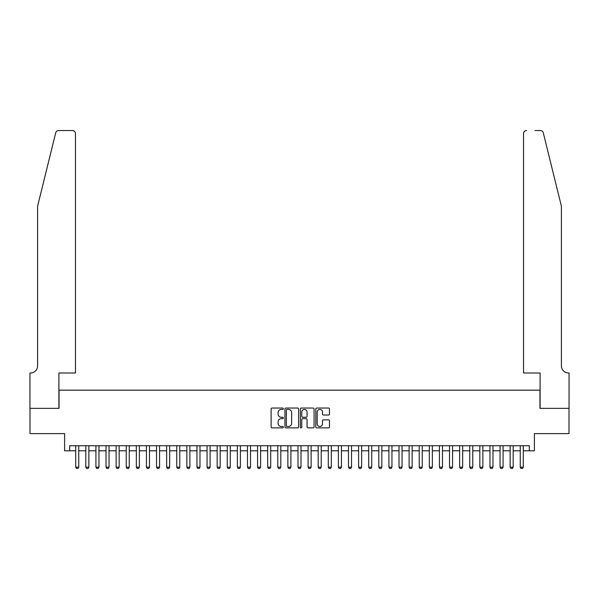 <?xml version="1.0" encoding="UTF-8"?>
<svg xmlns="http://www.w3.org/2000/svg" width="599" height="599" viewBox="0 0 599 599"><rect width="100%" height="100%" fill="white"/><g stroke="black" fill="none" stroke-linecap="round" stroke-linejoin="round"><path stroke-width="0.9" d="M283.334 408.735A0.696 0.696 0 0 0 282.638 408.039L272.103 408.039A0.988 0.988 0 0 0 271.115 409.035L271.115 426.885A0.988 0.988 0 0 0 272.103 427.873L282.638 427.873A0.696 0.696 0 0 0 283.334 427.184A0.696 0.696 0 0 0 282.638 426.488L281.275 426.488A3.175 3.175 0 0 1 278.101 423.313L278.101 421.823A3.175 3.175 0 0 1 281.275 418.656L282.638 418.656A0.696 0.696 0 0 0 283.334 417.96A0.696 0.696 0 0 0 282.638 417.263L281.275 417.263A3.175 3.175 0 0 1 278.101 414.089L278.101 412.606A3.175 3.175 0 0 1 281.275 409.431L282.638 409.431A0.696 0.696 0 0 0 283.334 408.735M328.484 415.032A0.988 0.988 0 0 0 329.472 414.044L329.472 409.035A0.988 0.988 0 0 0 328.484 408.039L316.781 408.039A0.988 0.988 0 0 0 315.785 409.035L315.785 426.885A0.988 0.988 0 0 0 316.781 427.873L328.484 427.873A0.988 0.988 0 0 0 329.472 426.885L329.472 420.835A0.988 0.988 0 0 0 328.484 419.839L323.475 419.839A0.988 0.988 0 0 0 322.479 420.835L322.479 423.837A2.651 2.651 0 0 1 319.829 426.488A2.651 2.651 0 0 1 317.178 423.837L317.178 412.082A2.651 2.651 0 0 1 319.829 409.431A2.651 2.651 0 0 1 322.479 412.082L322.479 414.044A0.988 0.988 0 0 0 323.475 415.032L328.484 415.032M69.656 450.792L69.656 445.738L529.344 445.738L529.344 450.792L534.398 450.792L534.398 433.616L568.998 433.616L568.998 408.361L539.954 408.361L539.954 390.174L59.046 390.174L59.046 408.361L30.002 408.361L30.002 433.616L64.602 433.616L64.602 450.792L75.714 450.792M298.631 409.035A0.988 0.988 0 0 0 297.643 408.039L285.94 408.039A0.988 0.988 0 0 0 284.944 409.035L284.944 426.885A0.988 0.988 0 0 0 285.94 427.873L297.643 427.873A0.988 0.988 0 0 0 298.631 426.885L298.631 409.035M301.357 408.039L313.06 408.039A0.988 0.988 0 0 1 314.056 409.035L314.056 426.885A0.988 0.988 0 0 1 313.06 427.873L308.051 427.873A0.988 0.988 0 0 1 307.062 426.885L307.062 419.644A0.988 0.988 0 0 0 306.067 418.656L302.75 418.656A0.988 0.988 0 0 0 301.754 419.644L301.754 427.184A0.696 0.696 0 0 1 301.065 427.873A0.696 0.696 0 0 1 300.369 427.184L300.369 409.035A0.988 0.988 0 0 1 301.357 408.039M78.746 450.792L85.822 450.792M88.854 450.792L95.922 450.792M98.955 450.792L106.023 450.792M109.055 450.792L116.131 450.792M119.164 450.792L126.232 450.792M129.264 450.792L136.332 450.792M139.365 450.792L146.441 450.792M149.473 450.792L156.541 450.792M159.574 450.792L166.642 450.792M169.674 450.792L176.75 450.792M179.775 450.792L186.851 450.792M189.883 450.792L196.951 450.792M199.984 450.792L207.059 450.792M210.084 450.792L217.16 450.792M220.192 450.792L227.261 450.792M230.293 450.792L237.369 450.792M240.394 450.792L247.469 450.792M250.502 450.792L257.57 450.792M260.602 450.792L267.678 450.792M270.703 450.792L277.779 450.792M280.811 450.792L287.879 450.792M290.912 450.792L297.988 450.792M301.012 450.792L308.088 450.792M311.121 450.792L318.189 450.792M321.221 450.792L328.297 450.792M331.322 450.792L338.398 450.792M341.43 450.792L348.498 450.792M351.531 450.792L358.606 450.792M361.631 450.792L368.707 450.792M371.739 450.792L378.808 450.792M381.84 450.792L388.916 450.792M391.941 450.792L399.016 450.792M402.049 450.792L409.117 450.792M412.149 450.792L419.225 450.792M422.25 450.792L429.326 450.792M432.358 450.792L439.426 450.792M442.459 450.792L449.527 450.792M452.559 450.792L459.635 450.792M462.668 450.792L469.736 450.792M472.768 450.792L479.836 450.792M482.869 450.792L489.945 450.792M492.977 450.792L500.045 450.792M503.078 450.792L510.146 450.792M513.178 450.792L520.254 450.792M523.286 450.792L529.344 450.792M287.033 409.431A0.696 0.696 0 0 0 286.337 410.128L286.337 425.792A0.696 0.696 0 0 0 287.033 426.488L288.471 426.488A3.175 3.175 0 0 0 291.638 423.313L291.638 412.606A3.175 3.175 0 0 0 288.471 409.431L287.033 409.431M307.062 412.134A2.651 2.651 0 0 0 304.412 409.476A2.651 2.651 0 0 0 301.754 412.134L301.754 416.275A0.988 0.988 0 0 0 302.75 417.263L306.067 417.263A0.988 0.988 0 0 0 307.062 416.275L307.062 412.134M78.746 445.738L78.746 467.16L77.99 468.47L76.477 468.47L75.714 467.16L75.714 445.738M75.714 467.16L78.746 467.16M55.7 132.828C56.471 131.166 56.471 131.166 55.7 132.828L37.58 206.296L37.58 365.929A7.076 7.076 0 0 1 30.504 372.997L29.95 372.997L29.95 408.361L58.897 408.361L58.897 372.997L75.467 372.997L75.467 133.555A3.032 3.032 0 0 0 72.434 130.53L58.642 130.53A3.032 3.032 0 0 0 55.7 132.828M64.048 130.53L72.434 130.53C74.261 130.717 75.272 131.728 75.467 133.555L75.467 372.997M37.58 365.929A7.076 7.076 0 0 1 30.504 372.997M555.865 183.773L543.3 132.828L561.42 206.296L561.42 365.929A7.076 7.076 0 0 0 568.496 372.997L569.05 372.997L569.05 408.361L540.103 408.361L540.103 372.997L523.533 372.997L523.533 133.555L523.533 372.997M534.952 130.53L540.358 130.53A3.032 3.032 0 0 1 543.3 132.828M526.566 130.53A3.032 3.032 0 0 0 523.533 133.555C523.728 131.728 524.739 130.717 526.566 130.53M561.42 365.929A7.076 7.076 0 0 0 568.496 372.997M88.854 445.738L88.854 467.16L88.09 468.47L86.578 468.47L85.822 467.16L85.822 445.738M85.822 467.16L88.854 467.16M98.955 445.738L98.955 467.16L98.199 468.47L96.679 468.47L95.922 467.16L95.922 445.738M95.922 467.16L98.955 467.16M109.055 445.738L109.055 467.16L108.299 468.47L106.787 468.47L106.023 467.16L106.023 445.738M106.023 467.16L109.055 467.16M119.164 445.738L119.164 467.16L118.4 468.47L116.887 468.47L116.131 467.16L116.131 445.738M116.131 467.16L119.164 467.16M129.264 445.738L129.264 467.16L128.508 468.47L126.988 468.47L126.232 467.16L126.232 445.738M126.232 467.16L129.264 467.16M139.365 445.738L139.365 467.16L138.609 468.47L137.096 468.47L136.332 467.16L136.332 445.738M136.332 467.16L139.365 467.16M149.473 445.738L149.473 467.16L148.709 468.47L147.197 468.47L146.441 467.16L146.441 445.738M146.441 467.16L149.473 467.16M159.574 445.738L159.574 467.16L158.817 468.47L157.297 468.47L156.541 467.16L156.541 445.738M156.541 467.16L159.574 467.16M169.674 445.738L169.674 467.16L168.918 468.47L167.406 468.47L166.642 467.16L166.642 445.738M166.642 467.16L169.674 467.16M179.775 445.738L179.775 467.16L179.019 468.47L177.506 468.47L176.75 467.16L176.75 445.738M176.75 467.16L179.775 467.16M189.883 445.738L189.883 467.16L189.127 468.47L187.607 468.47L186.851 467.16L186.851 445.738M186.851 467.16L189.883 467.16M199.984 445.738L199.984 467.16L199.227 468.47L197.715 468.47L196.951 467.16L196.951 445.738M196.951 467.16L199.984 467.16M210.084 445.738L210.084 467.16L209.328 468.47L207.816 468.47L207.059 467.16L207.059 445.738M207.059 467.16L210.084 467.16M220.192 445.738L220.192 467.16L219.436 468.47L217.916 468.47L217.16 467.16L217.16 445.738M217.16 467.16L220.192 467.16M230.293 445.738L230.293 467.16L229.537 468.47L228.024 468.47L227.261 467.16L227.261 445.738M227.261 467.16L230.293 467.16M240.394 445.738L240.394 467.16L239.637 468.47L238.125 468.47L237.369 467.16L237.369 445.738M237.369 467.16L240.394 467.16M250.502 445.738L250.502 467.16L249.746 468.47L248.226 468.47L247.469 467.16L247.469 445.738M247.469 467.16L250.502 467.16M260.602 445.738L260.602 467.16L259.846 468.47L258.326 468.47L257.57 467.16L257.57 445.738M257.57 467.16L260.602 467.16M270.703 445.738L270.703 467.16L269.947 468.47L268.434 468.47L267.678 467.16L267.678 445.738M267.678 467.16L270.703 467.16M280.811 445.738L280.811 467.16L280.055 468.47L278.535 468.47L277.779 467.16L277.779 445.738M277.779 467.16L280.811 467.16M290.912 445.738L290.912 467.16L290.156 468.47L288.636 468.47L287.879 467.16L287.879 445.738M287.879 467.16L290.912 467.16M301.012 445.738L301.012 467.16L300.256 468.47L298.744 468.47L297.988 467.16L297.988 445.738M297.988 467.16L301.012 467.16M311.121 445.738L311.121 467.16L310.364 468.47L308.844 468.47L308.088 467.16L308.088 445.738M308.088 467.16L311.121 467.16M321.221 445.738L321.221 467.16L320.465 468.47L318.945 468.47L318.189 467.16L318.189 445.738M318.189 467.16L321.221 467.16M331.322 445.738L331.322 467.16L330.566 468.47L329.053 468.47L328.297 467.16L328.297 445.738M328.297 467.16L331.322 467.16M341.43 445.738L341.43 467.16L340.674 468.47L339.154 468.47L338.398 467.16L338.398 445.738M338.398 467.16L341.43 467.16M351.531 445.738L351.531 467.16L350.774 468.47L349.254 468.47L348.498 467.16L348.498 445.738M348.498 467.16L351.531 467.16M361.631 445.738L361.631 467.16L360.875 468.47L359.363 468.47L358.606 467.16L358.606 445.738M358.606 467.16L361.631 467.16M371.739 445.738L371.739 467.16L370.976 468.47L369.463 468.47L368.707 467.16L368.707 445.738M368.707 467.16L371.739 467.16M381.84 445.738L381.84 467.16L381.084 468.47L379.564 468.47L378.808 467.16L378.808 445.738M378.808 467.16L381.84 467.16M391.941 445.738L391.941 467.16L391.184 468.47L389.672 468.47L388.916 467.16L388.916 445.738M388.916 467.16L391.941 467.16M402.049 445.738L402.049 467.16L401.285 468.47L399.773 468.47L399.016 467.16L399.016 445.738M399.016 467.16L402.049 467.16M412.149 445.738L412.149 467.16L411.393 468.47L409.873 468.47L409.117 467.16L409.117 445.738M409.117 467.16L412.149 467.16M422.25 445.738L422.25 467.16L421.494 468.47L419.981 468.47L419.225 467.16L419.225 445.738M419.225 467.16L422.25 467.16M432.358 445.738L432.358 467.16L431.594 468.47L430.082 468.47L429.326 467.16L429.326 445.738M429.326 467.16L432.358 467.16M442.459 445.738L442.459 467.16L441.703 468.47L440.183 468.47L439.426 467.16L439.426 445.738M439.426 467.16L442.459 467.16M452.559 445.738L452.559 467.16L451.803 468.47L450.291 468.47L449.527 467.16L449.527 445.738M449.527 467.16L452.559 467.16M462.668 445.738L462.668 467.16L461.904 468.47L460.391 468.47L459.635 467.16L459.635 445.738M459.635 467.16L462.668 467.16M472.768 445.738L472.768 467.16L472.012 468.47L470.492 468.47L469.736 467.16L469.736 445.738M469.736 467.16L472.768 467.16M482.869 445.738L482.869 467.16L482.113 468.47L480.6 468.47L479.836 467.16L479.836 445.738M479.836 467.16L482.869 467.16M492.977 445.738L492.977 467.16L492.213 468.47L490.701 468.47L489.945 467.16L489.945 445.738M489.945 467.16L492.977 467.16M503.078 445.738L503.078 467.16L502.321 468.47L500.801 468.47L500.045 467.16L500.045 445.738M500.045 467.16L503.078 467.16M513.178 445.738L513.178 467.16L512.422 468.47L510.91 468.47L510.146 467.16L510.146 445.738M510.146 467.16L513.178 467.16M523.286 445.738L523.286 467.16L522.523 468.47L521.01 468.47L520.254 467.16L520.254 445.738M520.254 467.16L523.286 467.16"/></g></svg>
